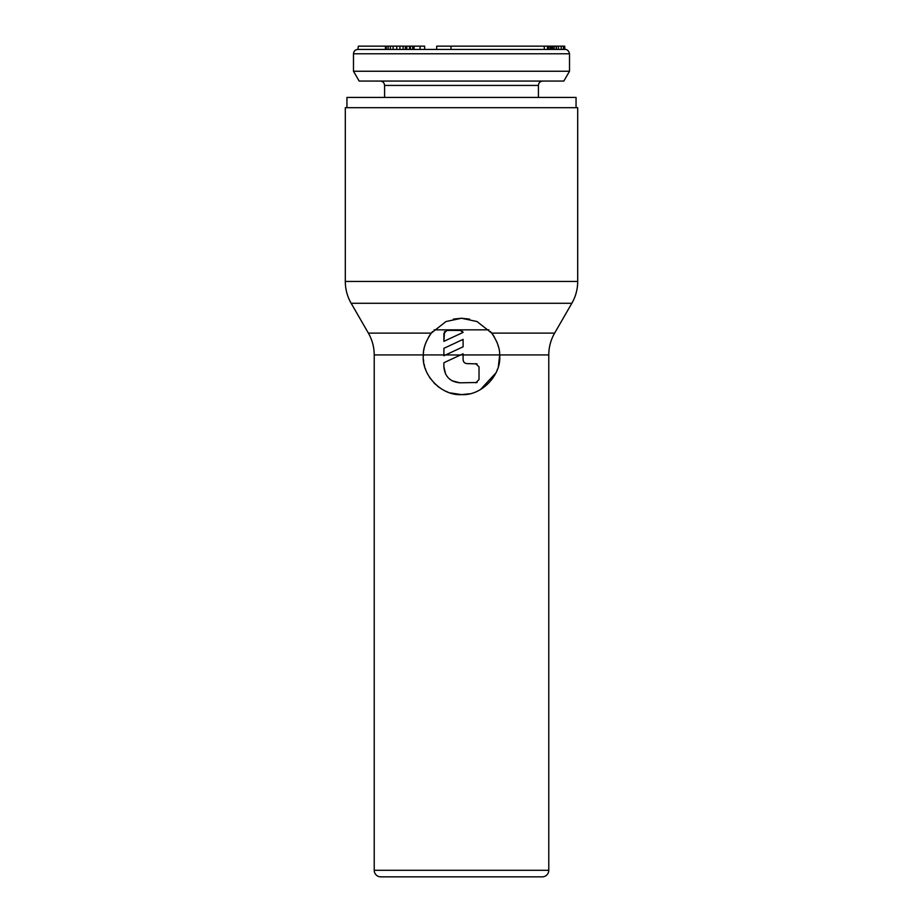 <?xml version="1.0" encoding="UTF-8"?>
<svg xmlns="http://www.w3.org/2000/svg" width="923" height="923" viewBox="0 0 923 923"><rect width="100%" height="100%" fill="white"/><g stroke="black" fill="none" stroke-linecap="round" stroke-linejoin="round"><path stroke-width="1.38" d="M346.944 107.679L346.944 97.423L576.056 97.423L576.056 107.679M414.058 46.15L414.058 49.427L436.683 49.427L436.683 46.15L564.738 46.15L564.738 49.427L358.389 49.427L385.399 49.427L385.399 46.15L424.649 46.15L424.649 49.427M436.683 49.427L420.092 49.427L420.092 46.15M353.486 71.244L359.162 81.062L563.838 81.062L569.514 71.244L353.486 71.244L353.486 53.788C353.728 51.157 355.182 49.704 357.859 49.427L358.389 46.15L385.399 46.15M357.859 49.427L358.389 46.15M405.393 46.15L405.393 49.427L410.412 49.427L410.412 46.15M396.752 46.15L396.752 49.427L403.12 49.427L403.12 46.15M385.399 49.427L390.383 49.427L390.383 46.15M412.685 46.15L412.685 49.427L413.596 49.427L413.596 46.15M406.766 49.427L406.766 46.15L406.766 49.427M534.048 49.427L538.121 49.427M546.024 49.427L564.391 49.427L564.403 46.15M556.431 49.427L556.431 46.15M556.154 49.427L556.154 46.15M554.158 49.427L554.158 46.15M552.658 49.427L552.658 46.15M551.816 49.427L551.816 46.15M551.412 49.427L551.412 46.15M550.431 49.427L550.431 46.15M548.873 49.427L548.873 46.15M563.422 49.427L563.422 46.15M561.219 49.427L561.219 46.15M558.438 49.427L558.438 46.15M399.936 49.427L399.936 46.15M393.106 49.427L393.106 46.15M388.11 49.427L388.11 46.15M386.299 49.427L386.299 46.15M409.512 49.427L409.512 46.15M406.789 49.427L406.789 46.15M463.092 339.376L463.092 346.794L463.092 339.376L443.894 348.329L443.894 354.997L444.471 354.928M423.311 356.463L423.345 354.928C423.08 348.64 425.711 341.372 431.272 333.111L445.994 321.539L461.5 318.25L453.412 319.116M368.369 333.111A43.646 43.646 0 0 1 374.219 354.928L374.219 870.308A6.542 6.542 0 0 0 380.761 876.85L542.239 876.85A6.542 6.542 0 0 0 548.781 870.308L548.781 354.928A43.646 43.646 0 0 1 554.631 333.111L571.845 303.286A43.646 43.646 0 0 0 577.694 281.457L577.694 107.679L345.306 107.679L345.306 281.457A43.646 43.646 0 0 0 351.155 303.286L368.369 333.111L431.272 333.111M469.322 393.809L461.5 394.617C441.321 395.967 421.188 374.646 423.345 354.928L423.345 354.894M423.495 352.782L423.588 351.917M423.865 349.944L424.142 348.536M424.545 346.829L424.995 345.225M425.665 343.241L426.438 341.302M428.364 337.449L430.245 334.495M430.914 333.572L432.495 331.599M469.588 319.116L461.5 318.25L477.006 321.539L491.728 333.111C497.289 341.372 499.92 348.64 499.655 354.928C501.812 374.646 481.679 395.967 461.5 394.617L450.159 392.898M447.932 392.125L445.751 391.225M443.605 390.164L441.575 389.01M439.475 387.637L437.548 386.183M435.656 384.545L434.018 382.941M430.533 378.776L429.472 377.23M427.799 374.38L427.037 372.892M425.826 370.065L425.284 368.519M424.592 366.223L424.061 363.974M423.68 361.701L423.438 359.509M490.505 331.599L492.028 333.491M492.744 334.484L494.543 337.299M496.609 341.418L497.405 343.437M497.97 345.121L498.397 346.587M374.219 354.928L443.894 354.928L443.894 355.747L443.894 349.644M443.894 354.997L445.647 354.928L463.092 346.794L445.647 354.928L460.508 354.986L463.092 353.774L463.092 354.94L499.655 354.928L498.443 366.108M462.504 331.38L463.092 332.395L443.894 341.348L444.528 331.542M446.097 330.399L461.188 330.434M460.012 330.215L463.092 332.395M443.894 341.348L443.894 333.491L447.159 330.215M462.227 354.928L460.508 354.986L443.894 362.727L443.894 366.881L445.613 374.069M460.565 354.974L461.362 354.928M443.894 355.747L445.647 354.928M497.555 369.004L496.955 370.608M495.986 372.823L480.445 389.598M465.33 363.224L467.015 363.604C464.638 363.374 463.323 362.058 463.092 359.67L463.496 361.401M467.015 363.604L477.099 363.893M477.099 382.514L459.816 382.803L451.958 380.726M459.816 382.803C450.136 381.845 444.828 376.526 443.894 366.881M475.749 363.604L479.025 366.881L479.025 379.538L475.749 382.803M463.092 359.67L463.092 354.928M389.494 876.85L533.506 876.85L389.494 876.85M544.282 49.427L544.282 46.15M353.486 53.788L569.514 53.788C568.36 48.584 564.138 49.38 565.141 49.427M451.001 49.427L451.001 46.15M538.421 97.423L538.421 85.424L384.579 85.424C384.349 82.805 382.895 81.351 380.218 81.062M345.306 281.457L577.694 281.457M351.155 303.286L571.845 303.286M491.728 333.111L554.631 333.111M434.11 329.834L488.89 329.834M374.219 870.308L548.781 870.308M499.655 354.928L548.781 354.928M569.514 71.244L569.514 53.788M384.579 97.423L384.579 85.424M538.421 85.424C538.651 82.805 540.105 81.351 542.782 81.062M547.489 46.15L547.489 49.427"/></g></svg>
